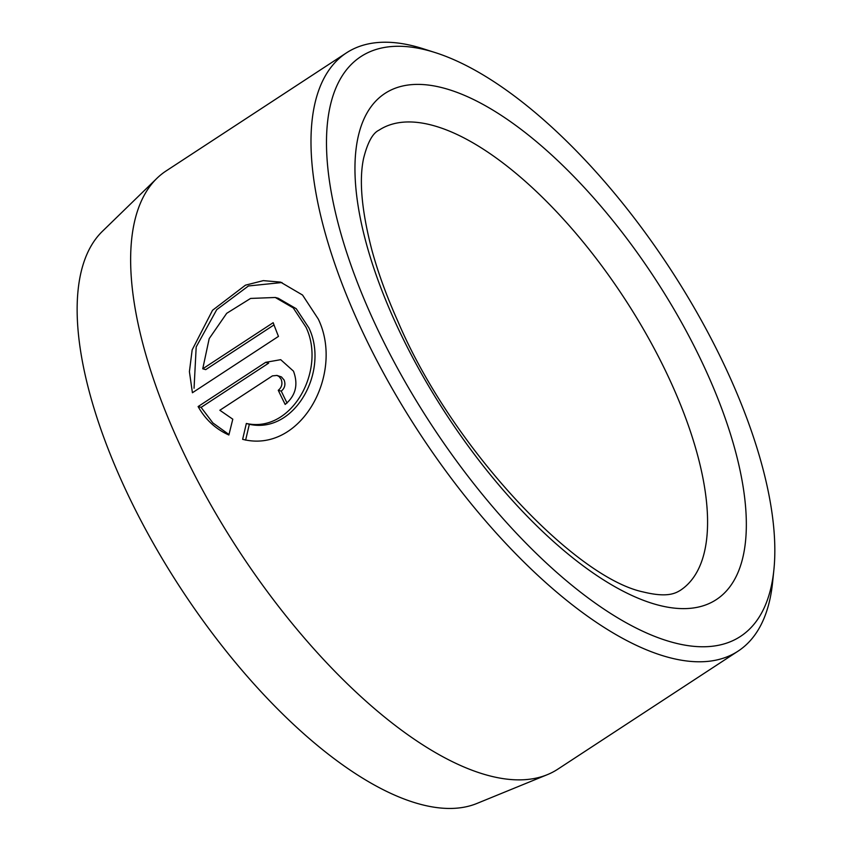 <?xml version="1.0" encoding="UTF-8"?>
<svg xmlns="http://www.w3.org/2000/svg" width="851" height="851" viewBox="0 0 851 851"><rect width="100%" height="100%" fill="white"/><g stroke="black" fill="none" stroke-linecap="round" stroke-linejoin="round"><path stroke-width="1.28" d="M275.277 297.456L278.266 298.275L296.233 308.711L308.934 327.954C329.518 370.887 294.776 434.404 249.332 424.287L246.343 423.468C291.67 433.627 326.603 370.079 305.956 327.135L293.244 307.902L275.277 297.478L250.588 298.435L226.706 313.317L209.186 338.634L202.74 368.802L273.171 322.689A357.526 147.127 56.8 0 0 278.468 336.4L192.411 392.747L189.411 371.632L192.166 349.867L212.548 310.264L245.45 285.17L263.321 280.628L280.5 282.106L302.541 295.031L318.285 319.061C344.612 373.546 301.073 454.157 242.631 439.329L246.343 423.468M281.979 282.532L248.439 285.968L216.739 309.658L196.198 346.91L194.06 388.237M276.82 375.387L281.458 376.929L284.117 380.035C285.755 384.535 284.798 388.226 281.255 391.109L278.266 390.301C281.809 387.407 282.766 383.716 281.138 379.227L279.107 376.578L277.022 375.44L272.437 375.876L219.845 410.256L232.791 419.192L228.876 434.999C215.697 429.095 205.442 419.617 198.113 406.565L265.672 362.335L280.702 359.675L293.478 371.153C298.456 384.631 295.691 395.736 285.17 404.438A357.526 147.127 -123.2 0 1 278.266 390.301M547.331 774.665L476.879 803.472A342.974 141.138 -123.2 0 1 419.692 804.099A342.974 141.138 -123.2 0 1 149.616 536.726A342.974 141.138 -123.2 0 1 102.322 231.398L156.892 178.338A357.526 147.127 56.8 0 0 206.187 496.612A357.526 147.127 56.8 0 0 487.729 775.335A357.526 147.127 56.8 0 0 547.331 774.665A357.526 147.127 56.8 0 0 557.756 769.208L738.104 651.121A357.526 147.127 -123.2 0 1 668.078 657.249A357.526 147.127 -123.2 0 1 379.844 366.217A357.526 147.127 -123.2 0 1 346.421 52.89A357.526 147.127 -123.2 0 1 416.447 46.762A357.526 147.127 -123.2 0 1 423.096 48.73L435.148 52.571A346.527 142.596 56.8 0 0 428.713 50.666A346.527 142.596 56.8 0 0 362.515 295.308A346.527 142.596 56.8 0 0 672.588 642.367A346.527 142.596 56.8 0 0 773.878 569.925A346.527 142.596 56.8 0 0 669.95 268.405A346.527 142.596 56.8 0 0 435.148 52.571M346.421 52.89L166.073 170.966A357.526 147.127 56.8 0 0 156.892 178.338M773.878 569.925L772.58 582.51A357.526 147.127 -123.2 0 1 738.104 651.121M265.672 362.335L268.65 363.154L201.102 407.374L198.113 406.565M201.102 407.374L212.878 422.936L228.547 434.223M281.255 391.109A357.526 147.127 56.8 0 0 287.064 403.044M249.332 424.287L245.62 440.137M274.001 324.912L205.729 369.621L202.74 368.802M657.11 604.795A302.52 124.491 -123.2 0 1 386.407 301.807A302.52 124.491 -123.2 0 1 444.19 88.227A302.52 124.491 -123.2 0 1 714.893 391.226A302.52 124.491 -123.2 0 1 657.11 604.795M432.904 125.437A275.022 113.172 56.8 0 0 379.035 130.16C372.727 133.064 367.589 142.457 363.6 158.329C358.931 180.008 361.622 210.346 371.685 249.343C377.801 271.937 386.418 295.68 397.545 320.593C451.296 447.594 575.116 577.818 643.356 591.988C667.195 597.827 675.322 593.37 680.332 590.339A275.022 113.172 56.8 0 0 654.61 349.314A275.022 113.172 56.8 0 0 432.904 125.437"/></g></svg>
